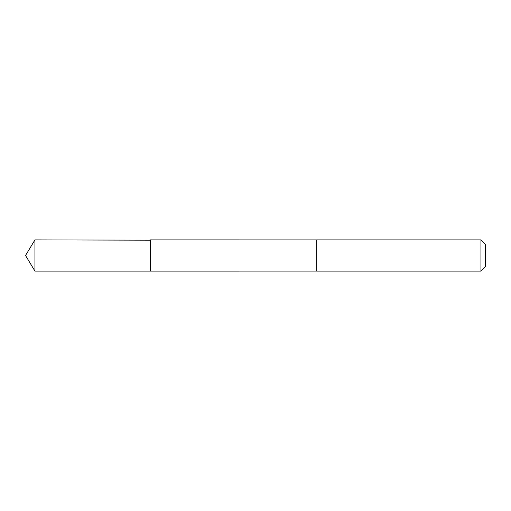 <?xml version="1.0" encoding="UTF-8"?>
<svg xmlns="http://www.w3.org/2000/svg" width="511" height="511" viewBox="0 0 511 511"><rect width="100%" height="100%" fill="white"/><g stroke="black" fill="none" stroke-linecap="round" stroke-linejoin="round"><path stroke-width="0.38" stroke-dasharray="2.56 1.92" d="M150.438 239.889L150.438 271.111L150.438 239.889M34.933 271.111L34.933 239.889M480.94 271.111L480.94 239.889M485.45 266.608L485.45 244.392"/><path stroke-width="0.77" d="M150.438 240.189L34.933 239.889L34.933 271.111L150.438 271.111L150.438 239.889L316.679 239.895L316.679 271.105L150.438 271.111L150.438 240.189M316.679 239.889L316.679 271.111L480.94 271.111L480.94 239.889L316.679 239.889M480.94 239.889L485.45 244.392L485.45 266.608L480.94 271.111M150.438 271.111L34.933 271.111L25.55 255.5L34.933 271.111M25.55 255.5L34.933 239.889"/></g></svg>
